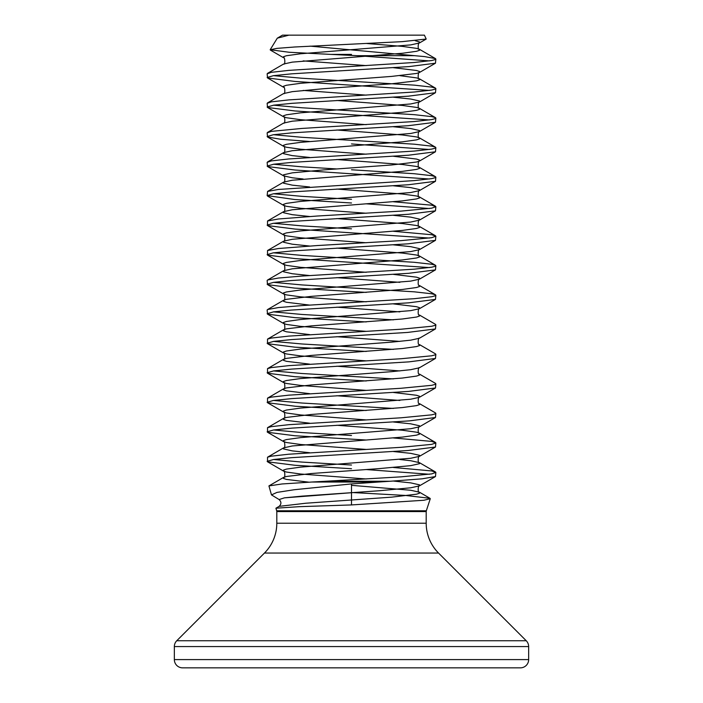 <?xml version="1.0" encoding="UTF-8"?>
<svg xmlns="http://www.w3.org/2000/svg" width="703" height="703" viewBox="0 0 703 703"><rect width="100%" height="100%" fill="white"/><g stroke="black" fill="none" stroke-linecap="round" stroke-linejoin="round"><path stroke-width="1.05" d="M353.266 492.592L405.403 495.439L429.99 498.313L430.271 498.717L423.927 500.255L351.5 504.93L351.5 483.919L294.223 489.736L277.017 492.399L271.472 494.886L279.1 499.552C281.499 501.837 281.499 504.104 279.117 506.362L305.77 503.234L391.694 497.144L416.528 494.191L419.506 493.207L419.506 492.223L410.719 490.255L351.5 485.334M430.271 498.717L426.326 510.782L276.674 510.782L275.928 508.207L299.144 506.678L351.5 504.93M311.877 482.03L326.025 481.239L390.35 481.239L378.513 482.03L311.877 482.03L282.079 483.963L268.933 485.914L271.472 494.886M424.401 35.15L288.871 35.15L277.29 38.173L270.18 49.737L276.92 48.375L294.689 46.996L402.301 41.644L426.194 39.043L424.401 35.15M310.111 46.134L424.559 56.592L435.473 58.604L419.401 49.272L416.528 48.349L402.318 46.38L366.764 43.507M351.5 54.412L331.157 54.412L289.109 52.259L270.18 49.737M326.025 481.239L401.088 476.845L431.73 473.892L435.86 472.416L431.73 470.94L393.364 467.477M390.35 481.239L422.055 478.831L435.473 476.555L435.86 472.416M429.436 474.261L366.228 469.551M429.436 90.423L294.768 81.425L267.527 77.954L267.14 73.815L271.27 72.339L288.81 70.37L414.19 62.497L431.73 60.528L435.394 59.544L435.473 58.604M267.14 77.506L273.362 75.687L291.666 73.833L409.111 66.592L435.473 63.191L435.86 59.052M429.436 60.897L357.106 55.678L414.981 55.678M429.436 119.949L294.926 110.96L267.527 107.48L267.14 103.341L271.27 101.865L288.81 99.896L414.19 92.023L431.73 90.054L435.394 89.07L435.86 88.578L435.394 88.086L431.73 87.102L414.19 85.133L301.912 78.244L273.564 75.66M267.14 107.032L273.748 105.16L291.938 103.332L408.25 96.188L435.473 92.717L435.86 88.578M309.636 141.496L280.585 139.247L267.527 137.006L267.14 132.867L271.27 131.391L301.912 128.438L414.19 121.549L431.73 119.58L435.394 118.596L435.473 117.656L431.73 116.628L414.19 114.659L301.912 107.77L273.564 105.186M267.14 136.558L273.186 134.765L291.763 132.876L408.118 125.723L435.473 122.243L435.86 118.104M429.436 179.001L294.777 170.003L267.527 166.532L267.14 162.393L271.27 160.917L288.81 158.948L414.19 151.075L431.73 149.106L435.394 148.122L435.86 147.63L435.394 147.138L431.73 146.154L414.19 144.185L301.912 137.296L273.564 134.712M267.14 166.084L273.695 164.221L291.455 162.428L408.513 155.214L435.473 151.778L435.86 147.63M429.436 149.475L351.5 143.939M351.5 202.991L294.645 199.52L267.14 195.61L267.606 191.427L278.441 189.459L414.19 180.601L431.73 178.632L435.394 177.648L435.86 177.156L435.394 176.664L431.73 175.68L414.19 173.711L351.5 169.774M267.14 195.61L273.362 193.8L291.517 191.945L408.311 184.757L435.473 181.295L435.86 177.156M429.436 238.053L295.102 229.081L267.527 225.584L267.527 220.997L278.441 218.984L317.185 216.032L401.088 211.111L431.73 208.158L435.86 206.682L431.73 205.206L393.364 201.743M267.14 225.136L273.054 223.369L291.683 221.463L408.408 214.274L435.473 210.821L435.86 206.682M429.436 208.527L366.228 203.817M429.436 267.579L295.014 258.599L267.527 255.11L267.527 250.523L278.441 248.511L317.185 245.558L401.088 240.637L431.73 237.684L435.86 236.208L431.73 234.732L393.364 231.269M267.14 254.662L273.072 252.887L291.569 250.997L408.065 243.827L435.473 240.347L435.86 236.208M366.237 292.395L294.583 288.089L267.527 284.636L267.14 280.497L267.606 280.005L278.441 278.036L301.912 276.068L414.19 269.179L431.73 267.21L435.394 266.226L435.86 265.734L435.394 265.242L431.73 264.258L414.19 262.289L301.912 255.4L273.564 252.816M267.14 284.188L273.423 282.369L291.525 280.523L408.557 273.318L435.473 269.882L435.86 265.734M366.237 321.921L294.873 317.642L267.527 314.162L267.14 310.023L267.606 309.531L278.441 307.562L301.912 305.594L414.19 298.705L431.73 296.736L435.394 295.752L435.86 295.26L435.394 294.768L431.73 293.784L414.19 291.815L301.912 284.926L273.564 282.342M267.14 313.714L273.485 311.877L290.963 310.093L408.689 302.835L435.473 299.399L435.86 295.26M366.228 351.447L294.803 347.159L267.527 343.688L267.527 339.101L271.27 338.073L288.81 336.104L401.088 329.215L431.73 326.262L435.394 325.278L435.473 324.338L419.401 315.006C417.371 316.35 418.241 307.018 419.401 308.731L419.506 307.686L416.528 306.701L393.364 303.889M393.364 319.847L301.912 314.452L273.564 311.868M267.14 343.24L273.625 341.386L291.727 339.558L407.564 332.44L435.473 328.925L435.86 324.786M366.228 380.973L294.768 376.685L267.527 373.214L267.527 368.627L271.27 367.599L288.81 365.63L401.088 358.741L431.73 355.788L435.394 354.804L435.473 353.864L419.401 344.532C417.371 345.876 418.241 336.544 419.401 338.257L435.473 328.925M393.364 349.373L301.912 343.978L273.564 341.394M267.14 372.766L273.564 370.92L291.631 369.093L408.935 361.869L435.473 358.451L435.86 354.312M366.228 410.499L295.322 406.246L267.527 402.74L267.527 398.153L271.27 397.125L288.81 395.156L401.088 388.267L431.73 385.314L435.394 384.33L435.473 383.39L419.401 374.058C417.371 375.402 418.241 366.07 419.401 367.783L435.473 358.451M393.364 378.899L301.912 373.504L273.564 370.92M267.14 402.292L273.318 400.482L291.631 398.619L408.452 391.43L435.473 387.977L435.86 383.838M366.228 440.025L294.777 435.737L267.527 432.266L267.527 427.679L271.27 426.651L288.81 424.682L401.088 417.793L431.73 414.84L435.394 413.856L435.473 412.916L419.401 403.584C417.371 404.928 418.241 395.596 419.401 397.309L419.506 396.264L416.528 395.279L393.364 392.467M393.364 408.425L301.912 403.03L273.564 400.446M267.14 431.818L273.59 429.972L292.079 428.109L409.322 420.886L435.473 417.503L435.86 413.364M351.5 468.725L294.926 465.272L267.527 461.801L267.527 457.205L271.27 456.177L288.81 454.208L401.088 447.319L431.73 444.366L435.86 442.89L431.73 441.414L393.364 437.951M267.14 461.344L273.529 459.507L291.701 457.662L407.951 450.518L435.473 447.029L435.86 442.89M336.772 168.948L301.912 166.822L273.564 164.238M351.5 199.301L301.912 196.348L273.564 193.764M351.5 228.826L301.912 225.874L273.564 223.29M351.5 435.509L301.912 432.556L273.564 429.972M351.5 465.035L301.912 462.082L273.564 459.498M528.656 659.59L528.656 646.575A8.26 8.26 0 0 0 526.239 640.741L438.549 553.05A42.18 42.18 0 0 1 426.194 523.225L276.806 523.225A42.18 42.18 0 0 1 264.451 553.05L176.761 640.741A8.26 8.26 0 0 0 174.344 646.575L174.344 659.59A8.26 8.26 0 0 0 182.604 667.85L520.396 667.85A8.26 8.26 0 0 0 528.656 659.59L174.344 659.59M435.64 667.85L267.36 667.85M331.157 54.412L357.106 55.678M288.871 35.15L282.492 35.15L277.29 38.173M351.5 483.919L378.513 482.03M351.5 492.715L284.407 497.847L279.1 499.552L284.407 497.847L302.035 496.133L379.312 490.747L410.719 487.794L419.401 485.887L419.506 484.842L410.719 482.873L393.364 481.045M426.326 510.782L426.194 511.573L276.806 511.573L276.806 523.225M438.549 553.05L264.451 553.05M526.239 640.741L176.761 640.741M528.656 646.575L174.344 646.575M309.004 482.188L286.473 479.428L283.494 478.444L283.494 477.46L286.473 476.476L311.306 473.523L379.312 468.602L410.719 465.65L419.506 463.681L419.401 462.636L410.719 460.729L399.849 459.498M309.636 452.714L292.281 450.887L283.494 448.918L283.599 447.873L292.281 445.966L402.318 437.108L416.528 435.139L419.506 434.155L419.506 433.171L416.528 432.187L402.318 430.218L336.772 425.262M309.636 423.188L286.473 420.376L283.494 419.392L283.494 418.408L286.473 417.424L311.306 414.471L402.318 407.582L416.528 405.613L419.506 404.629L419.401 403.584M399.849 400.446L336.763 395.736M309.636 393.662L286.473 390.85L283.494 389.866L283.494 388.882L286.473 387.898L311.306 384.945L402.318 378.056L416.528 376.087L419.506 375.103L419.401 374.058M399.849 370.92L336.772 366.21M309.636 364.136L286.473 361.324L283.494 360.34L283.494 359.356L286.473 358.372L311.306 355.419L402.318 348.53L416.528 346.561L419.506 345.577L419.401 344.532M399.849 341.394L336.772 336.684M309.636 334.61L286.473 331.798L283.494 330.814L283.494 329.83L286.473 328.846L311.306 325.893L402.318 319.004L416.528 317.035L419.506 316.051L419.401 315.006M399.849 311.868L336.763 307.158M309.636 305.084L286.473 302.272L283.494 301.288L283.494 300.304L286.473 299.32L311.306 296.367L402.318 289.478L416.528 287.509L419.506 286.525L419.401 285.48C417.371 286.824 418.241 277.492 419.401 279.205L419.506 278.16L416.528 277.175L393.364 274.363M399.849 282.342L336.772 277.632M309.636 275.558L292.281 273.731L283.494 271.762L283.599 270.717L292.281 268.81L402.318 259.952L416.528 257.983L419.506 256.999L419.506 256.015L416.528 255.031L402.318 253.062L336.772 248.106M309.636 246.032L292.281 244.205L283.494 242.236L283.599 241.191L292.281 239.284L402.318 230.426L416.528 228.457L419.506 227.473L419.506 226.489L416.528 225.505L402.318 223.536L336.772 218.58M309.636 216.506L292.281 214.679L283.494 212.71L283.599 211.665L292.281 209.758L402.318 200.9L416.528 198.931L419.506 197.947L419.506 196.963L416.528 195.979L402.318 194.01L336.772 189.054M309.636 186.98L292.281 185.153L283.494 183.184L283.599 182.139L292.281 180.232L402.318 171.374L416.528 169.405L419.506 168.421L419.506 167.437L416.528 166.453L402.318 164.484L336.772 159.528M309.636 157.454L292.281 155.627L283.494 153.658L283.599 152.613L292.281 150.706L402.318 141.848L416.528 139.879L419.506 138.895L419.506 137.911L416.528 136.927L402.318 134.958L336.763 130.002M267.527 132.419L283.599 123.087L292.281 121.18L402.318 112.322L416.528 110.353L419.506 109.369L419.506 108.385L416.528 107.401L402.318 105.432L336.772 100.476M267.527 102.893L283.599 93.561L292.281 91.654L323.688 88.701L391.694 83.78L416.528 80.827L419.506 79.843L419.506 78.859L416.528 77.875L399.849 75.66M267.527 73.367L283.599 64.035L292.281 62.128L402.318 53.27L416.528 51.301L419.506 50.317L419.401 49.272C417.371 50.616 418.241 41.284 419.401 42.997L419.506 41.952L415.218 40.704M366.228 478.971L300.682 474.015L286.473 472.047L283.494 471.063L283.494 470.079L286.473 469.094L300.682 467.126L410.719 458.268L419.401 456.361L419.506 455.316L410.719 453.347L393.364 451.519M366.228 449.445L300.682 444.489L286.473 442.521L283.494 441.537L283.494 440.553L286.473 439.568L300.682 437.6L410.719 428.742L419.401 426.835L419.506 425.79L410.719 423.821L393.364 421.993M366.228 419.919L300.682 414.963L286.473 412.995L283.494 412.011L283.494 411.027L286.473 410.042L300.682 408.074L410.719 399.216L419.401 397.309L435.473 387.977M366.228 390.393L300.682 385.437L286.473 383.469L283.494 382.485L283.494 381.501L286.473 380.516L300.682 378.548L391.694 371.659L410.719 369.69L419.401 367.783M366.228 360.867L300.682 355.911L286.473 353.943L283.494 352.959L283.494 351.975L286.473 350.99L300.682 349.022L391.694 342.133L410.719 340.164L419.401 338.257M366.228 331.341L300.682 326.385L286.473 324.417L283.494 323.433L283.494 322.449L286.473 321.464L300.682 319.496L410.719 310.638L419.401 308.731L435.473 299.399M366.228 301.815L300.682 296.859L286.473 294.891L283.494 293.907L283.494 292.923L286.473 291.938L300.682 289.97L410.719 281.112L419.401 279.205L435.473 269.873M366.228 272.289L300.682 267.333L286.473 265.365L283.494 264.381L283.494 263.397L286.473 262.412L300.682 260.444L410.719 251.586L419.401 249.679L419.506 248.634L410.719 246.665L393.364 244.837M366.228 242.763L300.682 237.807L286.473 235.839L283.494 234.855L283.494 233.871L286.473 232.886L300.682 230.918L410.719 222.06L419.401 220.153L419.506 219.108L410.719 217.139L393.364 215.311M366.228 213.237L300.682 208.281L286.473 206.313L283.494 205.329L283.494 204.345L286.473 203.36L300.682 201.392L410.719 192.534L419.401 190.627L419.506 189.582L410.719 187.613L393.364 185.785M303.151 179.001L292.281 177.771L283.599 175.864L283.494 174.819L292.281 172.85L323.688 169.898L391.694 164.977L416.528 162.024L419.506 161.04L419.506 160.056L416.528 159.071L393.364 156.259M366.228 154.185L300.682 149.229L286.473 147.261L283.494 146.277L283.494 145.293L286.473 144.308L300.682 142.34L410.719 133.482L419.401 131.575L419.506 130.53L410.719 128.561L393.364 126.733M366.228 124.659L300.682 119.703L286.473 117.735L283.494 116.751L283.494 115.767L286.473 114.782L300.682 112.814L410.719 103.956L419.401 102.049L419.506 101.004L410.719 99.035L393.364 97.207M366.228 95.133L303.151 90.423M283.599 93.561C285.629 94.905 284.759 85.573 283.599 87.286L283.494 86.241L286.473 85.256L300.682 83.288L391.694 76.399L416.528 73.446L419.506 72.462L419.506 71.478L416.528 70.493L393.364 67.681M366.228 65.607L303.151 60.897M283.599 64.035C285.629 65.379 284.759 56.047 283.599 57.76L283.494 56.715L286.473 55.73L300.682 53.762L410.719 44.904L419.401 42.997L426.203 39.052M426.194 511.573L426.194 523.225M276.674 510.782L276.806 511.573M429.99 498.313L419.401 492.162C417.371 493.506 418.241 484.174 419.401 485.887L435.473 476.555M268.933 485.914L283.599 477.399C285.629 478.743 284.759 469.411 283.599 471.124L267.527 461.792M435.473 471.968L419.401 462.636C417.371 463.98 418.241 454.648 419.401 456.361L435.473 447.029M267.527 457.205L283.599 447.873C285.629 449.217 284.759 439.885 283.599 441.598L267.527 432.266M435.473 442.442L419.401 433.11C417.371 434.454 418.241 425.122 419.401 426.835L435.473 417.503M267.527 427.679L283.599 418.347C285.629 419.691 284.759 410.359 283.599 412.072L267.527 402.74M267.527 398.153L283.599 388.821C285.629 390.165 284.759 380.833 283.599 382.546L267.527 373.214M267.527 368.627L283.599 359.295C285.629 360.639 284.759 351.307 283.599 353.02L267.527 343.688M267.527 339.101L283.599 329.769C285.629 331.113 284.759 321.781 283.599 323.494L267.527 314.162M267.527 309.575L283.599 300.243C285.629 301.587 284.759 292.255 283.599 293.968L267.527 284.636M267.527 280.049L283.599 270.717C285.629 272.061 284.759 262.729 283.599 264.442L267.527 255.11M435.473 265.286L419.401 255.954C417.371 257.298 418.241 247.966 419.401 249.679L435.473 240.347M267.527 250.523L283.599 241.191C285.629 242.535 284.759 233.203 283.599 234.916L267.527 225.584M435.473 235.76L419.401 226.428C417.371 227.772 418.241 218.44 419.401 220.153L435.473 210.821M267.527 220.997L283.599 211.665C285.629 213.009 284.759 203.677 283.599 205.39L267.527 196.058M435.473 206.234L419.401 196.902C417.371 198.246 418.241 188.914 419.401 190.627L435.473 181.295M267.527 191.471L283.599 182.139C285.629 183.483 284.759 174.151 283.599 175.864L267.527 166.532M435.473 176.708L419.401 167.376C417.371 168.72 418.241 159.388 419.401 161.101L435.473 151.769M267.527 161.945L283.599 152.613C285.629 153.957 284.759 144.625 283.599 146.338L267.527 137.006M435.473 147.182L419.401 137.85C417.371 139.194 418.241 129.862 419.401 131.575L435.473 122.243M283.599 123.087C285.629 124.431 284.759 115.099 283.599 116.812L267.527 107.48M435.473 117.656L419.401 108.324C417.371 109.668 418.241 100.336 419.401 102.049L435.473 92.717M435.473 88.13L419.401 78.798C417.371 80.142 418.241 70.81 419.401 72.523L435.473 63.2M435.473 294.812L419.401 285.48M283.599 87.286L267.527 77.954M283.599 57.76L270.374 50.089M275.928 508.207L279.117 506.362"/></g></svg>
